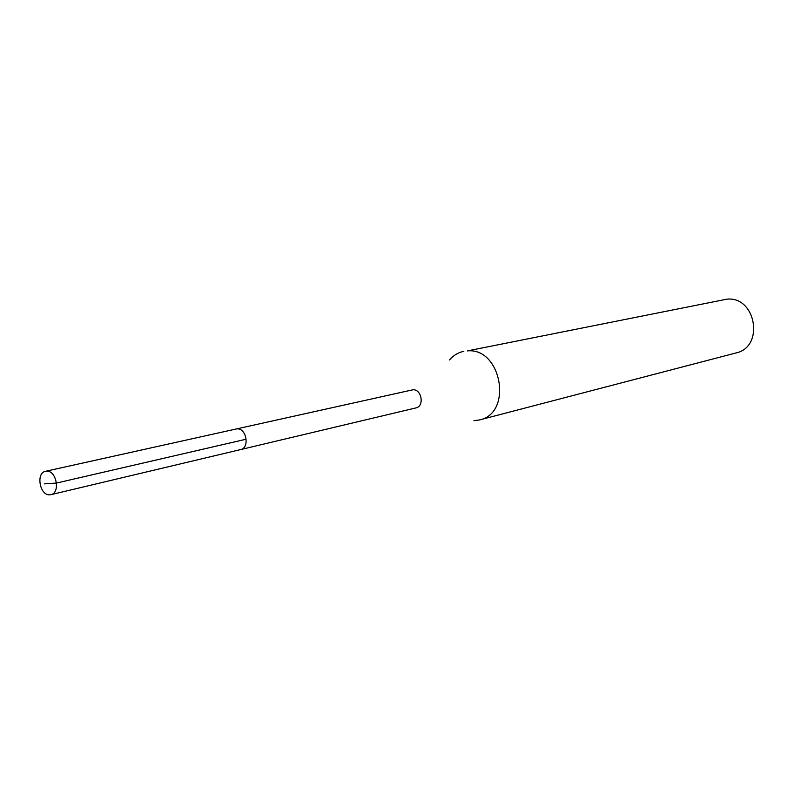 <?xml version="1.0" encoding="UTF-8"?>
<svg xmlns="http://www.w3.org/2000/svg" width="794" height="794" viewBox="0 0 794 794"><rect width="100%" height="100%" fill="white"/><g stroke="black" fill="none" stroke-linecap="round" stroke-linejoin="round"><path stroke-width="1.19" d="M49.496 494.831C39.65 495.317 35.839 472.837 45.516 471.299L46.767 471.16C56.582 470.534 60.523 493.044 50.895 494.672L49.496 494.831M45.516 471.299L412.91 389.785C421.723 389.02 424.601 406.359 415.927 407.918L240.651 449.573C249.882 447.955 246.507 428.135 237.118 428.859L235.917 428.998L237.118 428.859C246.507 428.135 249.882 447.955 240.651 449.573L239.322 449.732M479.576 419.917L736.048 352.943C764.701 347.047 756.017 295.934 726.867 299.169L467.418 350.888C501.55 347.375 513.093 413.247 479.576 419.917L473.939 420.691M449.464 359.95C453.414 355.375 458.198 352.496 463.805 351.325M44.395 483.864L56.523 483.05L245.485 439.37M240.651 449.573L50.895 494.672"/></g></svg>
